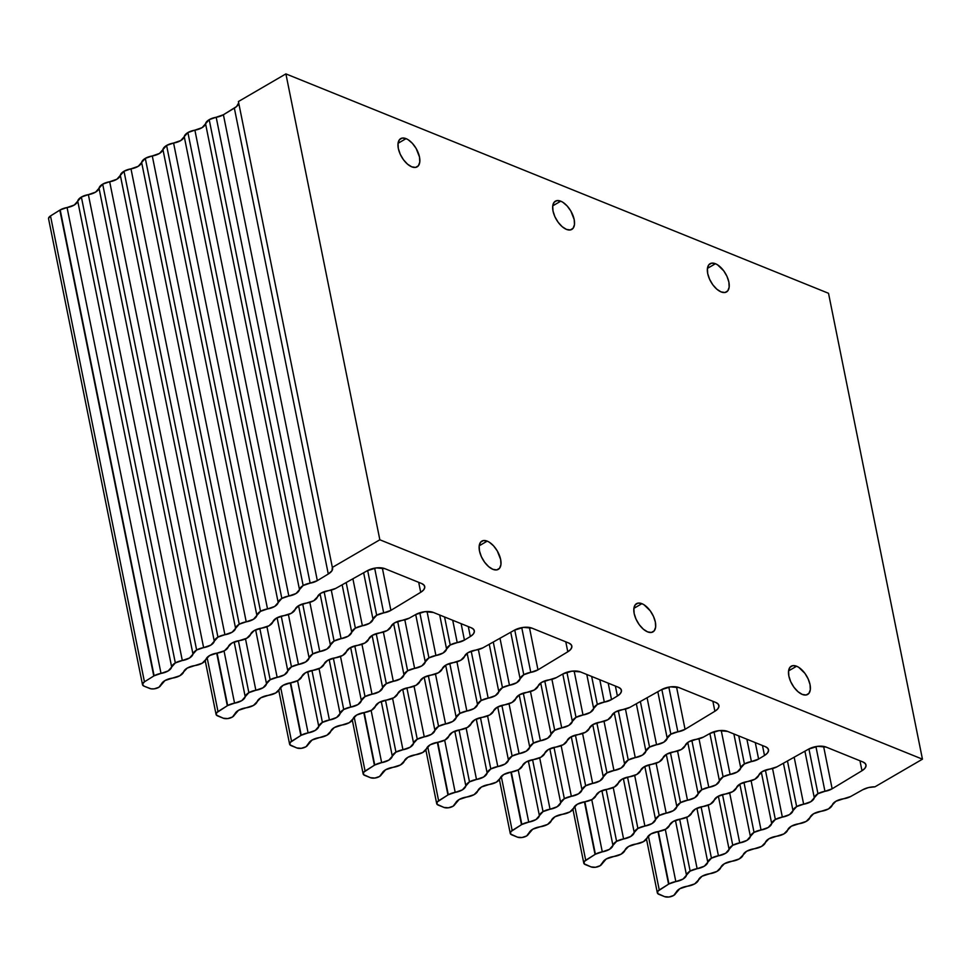<?xml version="1.0" encoding="UTF-8"?>
<svg xmlns="http://www.w3.org/2000/svg" width="971" height="971" viewBox="0 0 971 971"><rect width="100%" height="100%" fill="white"/><g stroke="black" fill="none" stroke-linecap="round" stroke-linejoin="round"><path stroke-width="1.46" d="M796.608 666.227L788.586 670.888L796.608 666.227L798.72 667.332L804.923 673.376L808.139 678.887L810.032 684.604L810.324 689.677L808.94 693.33L806.124 694.993L802.289 694.435A16.337 8.399 -120.2 0 1 790.127 680.295A16.337 8.399 -120.2 0 1 791.219 666.203A16.337 8.399 -120.2 0 1 796.608 666.227A16.337 8.399 -120.2 0 1 808.77 680.355A16.337 8.399 -120.2 0 1 807.666 694.447A16.337 8.399 -120.2 0 1 802.289 694.435L798.016 691.716L793.975 687.274L790.746 681.763L788.853 676.047L788.573 670.973L789.945 667.332L792.761 665.657L796.608 666.227M715.445 263.724L707.422 268.397L715.445 263.724L717.569 264.84L723.771 270.885L726.988 276.395L728.881 282.112L729.16 287.185L727.789 290.839L724.973 292.502L721.137 291.931A16.337 8.399 -120.2 0 1 708.976 277.803A16.337 8.399 -120.2 0 1 710.068 263.711A16.337 8.399 -120.2 0 1 715.445 263.724A16.337 8.399 -120.2 0 1 727.607 277.864A16.337 8.399 -120.2 0 1 726.514 291.955A16.337 8.399 -120.2 0 1 721.137 291.931L716.865 289.224L712.811 284.782L709.595 279.272L707.701 273.555L707.422 268.481L708.794 264.828L711.609 263.165L715.445 263.724M487.224 541.126L479.201 545.799L487.224 541.126L489.348 542.231L493.584 545.884L497.286 550.958L500.66 559.514L500.939 564.588L499.567 568.229L496.739 569.904L492.904 569.334A16.337 8.399 -120.2 0 1 480.742 555.206A16.337 8.399 -120.2 0 1 481.847 541.114A16.337 8.399 -120.2 0 1 487.224 541.126A16.337 8.399 -120.2 0 1 499.385 555.266A16.337 8.399 -120.2 0 1 498.293 569.358A16.337 8.399 -120.2 0 1 492.904 569.334L488.644 566.627L484.59 562.173L481.373 556.674L479.48 550.945L479.189 545.884L480.56 542.231L483.388 540.568L487.224 541.126M641.916 603.671L633.893 608.344L641.916 603.671L644.028 604.787L650.23 610.832L653.447 616.342L655.352 622.059L655.631 627.132L654.26 630.774L651.432 632.449L647.596 631.878A16.337 8.399 -120.2 0 1 635.435 617.75A16.337 8.399 -120.2 0 1 636.539 603.659A16.337 8.399 -120.2 0 1 641.916 603.671A16.337 8.399 -120.2 0 1 654.078 617.811A16.337 8.399 -120.2 0 1 652.973 631.903A16.337 8.399 -120.2 0 1 647.596 631.878L643.336 629.172L639.282 624.729L636.066 619.219L634.16 613.502L633.881 608.429L635.252 604.775L638.081 603.112L641.916 603.671M560.753 201.179L552.742 205.852L560.753 201.179L562.877 202.284L567.113 205.937L570.827 211.01L574.189 219.567L574.468 224.641L573.096 228.282L570.28 229.957L566.445 229.387A16.337 8.399 -120.2 0 1 554.283 215.259A16.337 8.399 -120.2 0 1 555.376 201.167A16.337 8.399 -120.2 0 1 560.753 201.179A16.337 8.399 -120.2 0 1 572.914 215.319A16.337 8.399 -120.2 0 1 571.822 229.411A16.337 8.399 -120.2 0 1 566.445 229.387L562.173 226.68L558.119 222.225L554.902 216.727L553.009 210.998L552.73 205.937L554.101 202.284L556.917 200.621L560.753 201.179M406.06 138.635L398.049 143.307L406.06 138.635L408.184 139.739L412.432 143.392L416.134 148.466L419.496 157.023L419.775 162.096L418.404 165.738L415.588 167.4L411.753 166.842A16.337 8.399 -120.2 0 1 399.591 152.702A16.337 8.399 -120.2 0 1 400.683 138.622A16.337 8.399 -120.2 0 1 406.06 138.635A16.337 8.399 -120.2 0 1 418.222 152.763A16.337 8.399 -120.2 0 1 417.129 166.854A16.337 8.399 -120.2 0 1 411.753 166.842L407.48 164.123L403.426 159.681L400.21 154.183L398.316 148.454L398.037 143.38L399.409 139.739L402.225 138.064L406.06 138.635M142.506 684.652A6.445 3.059 -11.4 0 0 144.048 686.169L151.039 688.827L154.255 688.84L158.916 687.25L161.647 683.657A11.021 5.219 -11.4 0 1 164.961 680.562L160.652 685.575A6.445 3.059 -11.4 0 1 155.955 688.5A6.445 3.059 -11.4 0 1 149.765 688.475L144.048 686.169L142.482 684.227L144.436 681.824L153.77 676.01A10.96 5.195 -11.4 0 1 154.122 675.804L168.214 670.912L175.326 662.926L189.515 658.01L196.628 650.024L210.828 645.12L217.929 637.134L232.13 632.218L239.23 624.232L253.431 619.316L260.531 611.342L274.732 606.426L281.833 598.439L296.034 593.524L303.146 585.537L310.137 583.146L216.193 117.273A11.021 5.219 168.6 0 0 209.202 119.664L303.146 585.537A11.021 5.219 -11.4 0 1 310.137 583.146L216.193 117.273A11.021 5.219 168.6 0 0 223.403 114.748L317.335 580.634A11.021 5.219 -11.4 0 1 310.137 583.146L317.335 580.634L328.283 574.007L234.351 108.121L223.403 114.748L317.335 580.634L328.283 574.007L234.351 108.121A12.854 6.093 168.6 0 0 238.684 102.902L236.56 106.555L223.403 114.748L209.202 119.664A11.021 5.219 168.6 0 0 205.549 123.718L299.481 589.591A11.021 5.219 -11.4 0 1 288.836 596.048L194.892 130.163A11.021 5.219 168.6 0 0 187.901 132.566L281.833 598.439A11.021 5.219 -11.4 0 1 288.836 596.048L194.892 130.163A11.021 5.219 168.6 0 0 205.549 123.718L299.481 589.591A11.021 5.219 -11.4 0 1 303.146 585.537L209.202 119.664L202.102 127.65L187.901 132.566A11.021 5.219 168.6 0 0 184.247 136.62L278.179 602.493A11.021 5.219 -11.4 0 1 267.523 608.938L173.591 143.065A11.021 5.219 168.6 0 0 166.599 145.456L260.531 611.342A11.021 5.219 -11.4 0 1 267.523 608.938L173.591 143.065A11.021 5.219 168.6 0 0 184.247 136.62L278.179 602.493A11.021 5.219 -11.4 0 1 281.833 598.439L187.901 132.566L180.788 140.54L166.599 145.456A11.021 5.219 168.6 0 0 162.934 149.51L256.878 615.396A11.021 5.219 -11.4 0 1 246.221 621.841L152.289 155.967A11.021 5.219 168.6 0 0 145.298 158.358L239.23 624.232A11.021 5.219 -11.4 0 1 246.221 621.841L152.289 155.967A11.021 5.219 168.6 0 0 162.934 149.51L256.878 615.396A11.021 5.219 -11.4 0 1 260.531 611.342L166.599 145.456L159.487 153.442L145.298 158.358A11.021 5.219 168.6 0 0 141.632 162.412L235.577 628.286A11.021 5.219 -11.4 0 1 224.92 634.743L130.988 168.857A11.021 5.219 168.6 0 0 123.997 171.248L217.929 637.134A11.021 5.219 -11.4 0 1 224.92 634.743L130.988 168.857A11.021 5.219 168.6 0 0 141.632 162.412L235.577 628.286A11.021 5.219 -11.4 0 1 239.23 624.232L145.298 158.358L138.185 166.344L123.997 171.248A11.021 5.219 168.6 0 0 120.331 175.302L214.275 641.188A11.021 5.219 -11.4 0 1 203.619 647.633L109.687 181.759A11.021 5.219 168.6 0 0 102.683 184.15L196.628 650.024A11.021 5.219 -11.4 0 1 203.619 647.633L109.687 181.759A11.021 5.219 168.6 0 0 120.331 175.302L214.275 641.188A11.021 5.219 -11.4 0 1 217.929 637.134L123.997 171.248L116.884 179.234L102.683 184.15A11.021 5.219 168.6 0 0 99.03 188.204L192.962 654.078A11.021 5.219 -11.4 0 1 182.317 660.535L88.373 194.649A11.021 5.219 168.6 0 0 81.382 197.04L175.326 662.926A11.021 5.219 -11.4 0 1 182.317 660.535L88.373 194.649A11.021 5.219 168.6 0 0 99.03 188.204L192.962 654.078A11.021 5.219 -11.4 0 1 196.628 650.024L102.683 184.15L95.583 192.137L81.382 197.04A11.021 5.219 168.6 0 0 77.729 201.106L171.661 666.98A11.021 5.219 -11.4 0 1 161.016 673.425L67.072 207.551A10.96 5.195 168.6 0 0 60.19 209.918L154.122 675.804A10.96 5.195 -11.4 0 1 161.016 673.425L67.072 207.551A11.021 5.219 168.6 0 0 77.729 201.106L171.661 666.98A11.021 5.219 -11.4 0 1 175.326 662.926L81.382 197.04L74.282 205.027L60.19 209.918A10.96 5.195 168.6 0 0 59.826 210.137L50.504 215.938A6.445 3.059 168.6 0 0 48.574 218.778L142.506 684.652A6.445 3.059 -11.4 0 1 144.436 681.824L50.504 215.938L144.436 681.824L153.77 676.01L59.826 210.137L153.77 676.01A10.96 5.195 -11.4 0 1 154.122 675.804L60.19 209.918A10.96 5.195 -11.4 0 0 59.826 210.137L50.504 215.938L48.55 218.354M183.677 671.835A11.021 5.219 -11.4 0 1 187.269 668.072A11.021 5.219 -11.4 0 1 194.831 665.584L187.269 668.072L183.677 671.835A11.021 5.219 -11.4 0 1 172.522 678.086L164.961 680.562A11.021 5.219 -11.4 0 1 172.522 678.086L179.866 675.731L183.677 671.835M205.973 659.345A11.021 5.219 -11.4 0 1 209.566 655.571A11.021 5.219 -11.4 0 1 217.128 653.095L209.566 655.571L205.973 659.345A11.021 5.219 -11.4 0 1 194.831 665.584L202.174 663.229L205.973 659.345M228.282 646.844A11.021 5.219 -11.4 0 1 231.863 643.081A11.021 5.219 -11.4 0 1 239.424 640.605L231.863 643.081L228.282 646.844A11.021 5.219 -11.4 0 1 217.128 653.095L224.471 650.74L228.282 646.844M250.579 634.354A11.021 5.219 -11.4 0 1 254.171 630.592A11.021 5.219 -11.4 0 1 261.733 628.103L254.171 630.592L250.579 634.354A11.021 5.219 -11.4 0 1 239.424 640.605L246.768 638.25L250.579 634.354M272.875 621.865A11.021 5.219 -11.4 0 1 276.468 618.09A11.021 5.219 -11.4 0 1 284.03 615.614L276.468 618.09L272.875 621.865A11.021 5.219 -11.4 0 1 261.733 628.103L269.076 625.749L272.875 621.865M295.184 609.363A11.021 5.219 -11.4 0 1 298.765 605.601A11.021 5.219 -11.4 0 1 306.326 603.125L298.765 605.601L295.184 609.363A11.021 5.219 -11.4 0 1 284.03 615.614L291.373 613.259L295.184 609.363M317.481 596.874A11.021 5.219 -11.4 0 1 321.073 593.111A11.021 5.219 -11.4 0 1 328.635 590.623L321.073 593.111L317.481 596.874A11.021 5.219 -11.4 0 1 306.326 603.125L313.669 600.77L317.481 596.874M383.679 612.883L374.66 568.169L383.679 612.883L390.888 610.371A11.021 5.219 -11.4 0 1 383.679 612.883A11.021 5.219 -11.4 0 0 376.687 615.274L367.657 570.523L376.687 615.274L383.679 612.883M362.377 625.785L352.898 578.789L362.377 625.785L369.575 623.261L373.022 619.34A11.021 5.219 -11.4 0 1 362.377 625.785A11.021 5.219 -11.4 0 0 355.386 628.176L346.186 582.551L355.386 628.176L362.377 625.785M341.076 638.675L331.281 590.113L341.076 638.675L348.273 636.163L351.72 632.23A11.021 5.219 -11.4 0 1 341.076 638.675A11.021 5.219 -11.4 0 0 334.085 641.078L324.132 591.715L334.085 641.078L341.076 638.675M319.775 651.577L309.846 602.36L319.775 651.577L326.972 649.053L330.419 645.132A11.021 5.219 -11.4 0 1 319.775 651.577A11.021 5.219 -11.4 0 0 312.771 653.968L302.685 603.926L312.771 653.968L319.775 651.577M298.461 664.48L288.411 614.582L298.461 664.48L305.671 661.955L309.118 658.022A11.021 5.219 -11.4 0 1 298.461 664.48A11.021 5.219 -11.4 0 0 291.47 666.871L281.25 616.172L291.47 666.871L298.461 664.48M277.16 677.37L266.952 626.756L277.16 677.37L284.369 674.857L287.817 670.925A11.021 5.219 -11.4 0 1 277.16 677.37A11.021 5.219 -11.4 0 0 270.169 679.761L259.827 628.455L270.169 679.761L277.16 677.37M255.859 690.272L245.505 638.894L255.859 690.272L263.068 687.747L266.515 683.815A11.021 5.219 -11.4 0 1 255.859 690.272A11.021 5.219 -11.4 0 0 248.867 692.663L238.405 640.763L248.867 692.663L255.859 690.272M234.557 703.162L224.034 650.983L234.557 703.162L241.767 700.649L245.214 696.717A11.021 5.219 -11.4 0 1 234.557 703.162A10.96 5.195 -11.4 0 0 227.675 705.541L217.091 653.095L227.675 705.541L234.557 703.162M235.188 713.394A11.021 5.219 -11.4 0 1 238.514 710.299A11.021 5.219 -11.4 0 1 246.064 707.823L238.514 710.299L234.193 715.311A6.445 3.059 -11.4 0 1 229.496 718.237A6.445 3.059 -11.4 0 1 223.306 718.212L217.589 715.906A6.445 3.059 -11.4 0 1 216.06 714.389A6.445 3.059 -11.4 0 1 217.99 711.561L207.09 657.501L217.99 711.561L227.311 705.747L216.703 653.155L227.311 705.747A10.96 5.195 -11.4 0 1 227.675 705.541A10.96 5.195 -11.4 0 0 227.311 705.747L216.594 712.738L216.387 715.069L223.306 718.212L227.797 718.576L232.47 716.999L235.188 713.394M257.218 701.572A11.021 5.219 -11.4 0 1 260.811 697.809A11.021 5.219 -11.4 0 1 268.372 695.321L260.811 697.809L257.218 701.572A11.021 5.219 -11.4 0 1 246.064 707.823L253.419 705.468L257.218 701.572M279.527 689.082A11.021 5.219 -11.4 0 1 283.107 685.308A11.021 5.219 -11.4 0 1 290.669 682.831L283.107 685.308L279.527 689.082A11.021 5.219 -11.4 0 1 268.372 695.321L275.715 692.966L279.527 689.082M301.823 676.581A11.021 5.219 -11.4 0 1 305.416 672.818A11.021 5.219 -11.4 0 1 312.978 670.342L305.416 672.818L301.823 676.581A11.021 5.219 -11.4 0 1 290.669 682.831L298.012 680.477L301.823 676.581M324.12 664.091A11.021 5.219 -11.4 0 1 327.713 660.329A11.021 5.219 -11.4 0 1 335.274 657.84L327.713 660.329L324.12 664.091A11.021 5.219 -11.4 0 1 312.978 670.342L320.321 667.987L324.12 664.091M346.429 651.602A11.021 5.219 -11.4 0 1 350.009 647.827A11.021 5.219 -11.4 0 1 357.571 645.351L350.009 647.827L346.429 651.602A11.021 5.219 -11.4 0 1 335.274 657.84L342.617 655.486L346.429 651.602M368.725 639.1A11.021 5.219 -11.4 0 1 372.318 635.337A11.021 5.219 -11.4 0 1 379.879 632.861L372.318 635.337L368.725 639.1A11.021 5.219 -11.4 0 1 357.571 645.351L364.914 642.996L368.725 639.1M391.022 626.611A11.021 5.219 -11.4 0 1 394.614 622.848A11.021 5.219 -11.4 0 1 402.176 620.36L394.614 622.848L391.022 626.611A11.021 5.219 -11.4 0 1 379.879 632.861L387.223 630.507L391.022 626.611M457.22 642.62L452.717 620.275L457.22 642.62L464.429 640.107A11.021 5.219 -11.4 0 1 457.22 642.62A11.021 5.219 -11.4 0 0 450.228 645.011L444.572 616.986L450.228 645.011L457.22 642.62M435.918 655.522L427.046 611.524L435.918 655.522L443.128 652.998L446.575 649.077A11.021 5.219 -11.4 0 1 435.918 655.522A11.021 5.219 -11.4 0 0 428.927 657.913L419.824 612.774L428.927 657.913L435.918 655.522M414.617 668.412L404.822 619.85L414.617 668.412L421.827 665.9L425.274 661.967A11.021 5.219 -11.4 0 1 414.617 668.412A11.021 5.219 -11.4 0 0 407.626 670.815L397.673 621.452L407.626 670.815L414.617 668.412M393.316 681.314L383.387 632.097L393.316 681.314L400.513 678.79L403.972 674.869A11.021 5.219 -11.4 0 1 393.316 681.314A11.021 5.219 -11.4 0 0 386.324 683.705L376.226 633.662L386.324 683.705L393.316 681.314M372.014 694.216L361.952 644.319L372.014 694.216L379.212 691.692L382.659 687.759A11.021 5.219 -11.4 0 1 372.014 694.216A11.021 5.219 -11.4 0 0 365.023 696.608L354.791 645.909L365.023 696.608L372.014 694.216M350.713 707.106L340.505 656.493L350.713 707.106L357.911 704.594L361.358 700.661A11.021 5.219 -11.4 0 1 350.713 707.106A11.021 5.219 -11.4 0 0 343.722 709.498L333.369 658.192L343.722 709.498L350.713 707.106M329.412 720.009L319.046 668.631L329.412 720.009L336.609 717.484L340.056 713.551A11.021 5.219 -11.4 0 1 329.412 720.009A11.021 5.219 -11.4 0 0 322.408 722.4L311.946 670.5L322.408 722.4L329.412 720.009M308.098 732.899L297.575 680.72L308.098 732.899L315.308 730.386L318.755 726.454A11.021 5.219 -11.4 0 1 308.098 732.899A10.96 5.195 -11.4 0 0 301.216 735.278L290.645 682.831L301.216 735.278L308.098 732.899M308.742 743.131A11.021 5.219 -11.4 0 1 312.055 740.036A11.021 5.219 -11.4 0 1 319.617 737.559L312.055 740.036L307.746 745.048A6.445 3.059 -11.4 0 1 303.037 747.973A6.445 3.059 -11.4 0 1 296.847 747.949L291.142 745.643A6.445 3.059 -11.4 0 1 289.601 744.126A6.445 3.059 -11.4 0 1 291.531 741.298L280.631 687.237L291.531 741.298L300.852 735.484L290.256 682.892L300.852 735.484A10.96 5.195 -11.4 0 1 301.216 735.278A10.96 5.195 -11.4 0 0 300.852 735.484L290.135 742.475L289.928 744.806L296.847 747.949L301.338 748.313L306.011 746.735L308.742 743.131M330.759 731.309A11.021 5.219 -11.4 0 1 334.352 727.546A11.021 5.219 -11.4 0 1 341.913 725.058L334.352 727.546L330.759 731.309A11.021 5.219 -11.4 0 1 319.617 737.559L326.96 735.205L330.759 731.309M353.068 718.819A11.021 5.219 -11.4 0 1 356.66 715.044A11.021 5.219 -11.4 0 1 364.222 712.568L356.66 715.044L353.068 718.819A11.021 5.219 -11.4 0 1 341.913 725.058L349.257 722.703L353.068 718.819M375.364 706.318A11.021 5.219 -11.4 0 1 378.957 702.555A11.021 5.219 -11.4 0 1 386.519 700.079L378.957 702.555L375.364 706.318A11.021 5.219 -11.4 0 1 364.222 712.568L371.565 710.214L375.364 706.318M397.673 693.828A11.021 5.219 -11.4 0 1 401.254 690.065A11.021 5.219 -11.4 0 1 408.815 687.577L401.254 690.065L397.673 693.828A11.021 5.219 -11.4 0 1 386.519 700.079L393.862 697.724L397.673 693.828M419.97 681.339A11.021 5.219 -11.4 0 1 423.562 677.564A11.021 5.219 -11.4 0 1 431.124 675.088L423.562 677.564L419.97 681.339A11.021 5.219 -11.4 0 1 408.815 687.577L416.158 685.235L419.97 681.339M442.266 668.837A11.021 5.219 -11.4 0 1 445.859 665.074A11.021 5.219 -11.4 0 1 453.421 662.598L445.859 665.074L442.266 668.837A11.021 5.219 -11.4 0 1 431.124 675.088L438.467 672.733L442.266 668.837M464.575 656.347A11.021 5.219 -11.4 0 1 468.156 652.585A11.021 5.219 -11.4 0 1 475.717 650.097L468.156 652.585L464.575 656.347A11.021 5.219 -11.4 0 1 453.421 662.598L460.764 660.244L464.575 656.347M530.773 672.357L521.755 627.642L530.773 672.357L537.97 669.844A11.021 5.219 -11.4 0 1 530.773 672.357A11.021 5.219 -11.4 0 0 523.782 674.748L514.751 629.997L523.782 674.748L530.773 672.357M509.472 685.259L499.992 638.263L509.472 685.259L516.669 682.734L520.116 678.814A11.021 5.219 -11.4 0 1 509.472 685.259A11.021 5.219 -11.4 0 0 502.468 687.65L493.268 642.025L502.468 687.65L509.472 685.259M488.158 698.149L478.375 649.587L488.158 698.149L495.368 695.637L498.815 691.704A11.021 5.219 -11.4 0 1 488.158 698.149A11.021 5.219 -11.4 0 0 481.167 700.552L471.214 651.189L481.167 700.552L488.158 698.149M466.857 711.051L456.94 661.834L466.857 711.051L474.066 708.527L477.514 704.606A11.021 5.219 -11.4 0 1 466.857 711.051A11.021 5.219 -11.4 0 0 459.866 713.442L449.779 663.399L459.866 713.442L466.857 711.051M445.555 723.953L435.494 674.056L445.555 723.953L452.765 721.429L456.212 717.496A11.021 5.219 -11.4 0 1 445.555 723.953A11.021 5.219 -11.4 0 0 438.564 726.344L428.345 675.646L438.564 726.344L445.555 723.953M424.254 736.843L414.047 686.23L424.254 736.843L431.464 734.331L434.911 730.398A11.021 5.219 -11.4 0 1 424.254 736.843A11.021 5.219 -11.4 0 0 417.263 739.234L406.91 687.929L417.263 739.234L424.254 736.843M402.953 749.746L392.587 698.367L402.953 749.746L410.15 747.221L413.597 743.288A11.021 5.219 -11.4 0 1 402.953 749.746A11.021 5.219 -11.4 0 0 395.962 752.137L385.499 700.237L395.962 752.137L402.953 749.746M381.652 762.636L371.128 710.456L381.652 762.636L388.849 760.123L392.296 756.191A11.021 5.219 -11.4 0 1 381.652 762.636A10.96 5.195 -11.4 0 0 374.757 765.014L364.186 712.568L374.757 765.014L381.652 762.636M382.283 772.867A11.021 5.219 -11.4 0 1 385.596 769.772A11.021 5.219 -11.4 0 1 393.158 767.296L385.596 769.772L381.287 774.785A6.445 3.059 -11.4 0 1 376.59 777.71A6.445 3.059 -11.4 0 1 370.4 777.686L364.683 775.38A6.445 3.059 -11.4 0 1 363.142 773.863A6.445 3.059 -11.4 0 1 365.072 771.035L354.172 716.974L365.072 771.035L374.405 765.221L363.797 712.629L374.405 765.221A10.96 5.195 -11.4 0 1 374.757 765.014A10.96 5.195 -11.4 0 0 374.405 765.221L363.688 772.212L363.47 774.542L370.4 777.686L374.891 778.05L379.552 776.472L382.283 772.867M404.312 761.046A11.021 5.219 -11.4 0 1 407.905 757.283A11.021 5.219 -11.4 0 1 415.467 754.795L407.905 757.283L404.312 761.046A11.021 5.219 -11.4 0 1 393.158 767.296L400.501 764.942L404.312 761.046M426.609 748.556A11.021 5.219 -11.4 0 1 430.202 744.781A11.021 5.219 -11.4 0 1 437.763 742.305L448.299 794.751A10.96 5.195 -11.4 0 1 455.193 792.372L444.669 740.193L455.193 792.372L462.402 789.86L465.849 785.927A11.021 5.219 -11.4 0 1 455.193 792.372L448.299 794.751L437.727 742.305L430.202 744.781L426.609 748.556A11.021 5.219 -11.4 0 1 415.467 754.795L422.81 752.452L426.609 748.556M448.918 736.054A11.021 5.219 -11.4 0 1 452.498 732.292A11.021 5.219 -11.4 0 1 460.06 729.816L452.498 732.292L448.918 736.054A11.021 5.219 -11.4 0 1 437.763 742.305L445.106 739.951L448.918 736.054M471.214 723.565A11.021 5.219 -11.4 0 1 474.807 719.802A11.021 5.219 -11.4 0 1 482.369 717.314L474.807 719.802L471.214 723.565A11.021 5.219 -11.4 0 1 460.06 729.816L467.403 727.461L471.214 723.565M493.511 711.075A11.021 5.219 -11.4 0 1 497.103 707.301A11.021 5.219 -11.4 0 1 504.665 704.825L497.103 707.301L493.511 711.075A11.021 5.219 -11.4 0 1 482.369 717.314L489.712 714.972L493.511 711.075M515.819 698.574A11.021 5.219 -11.4 0 1 519.4 694.811A11.021 5.219 -11.4 0 1 526.962 692.335L519.4 694.811L515.819 698.574A11.021 5.219 -11.4 0 1 504.665 704.825L512.008 702.47L515.819 698.574M538.116 686.084A11.021 5.219 -11.4 0 1 541.709 682.322A11.021 5.219 -11.4 0 1 549.27 679.834L541.709 682.322L538.116 686.084A11.021 5.219 -11.4 0 1 526.962 692.335L534.305 689.98L538.116 686.084M604.314 702.094L599.811 679.749L604.314 702.094L611.512 699.581A11.021 5.219 -11.4 0 1 604.314 702.094A11.021 5.219 -11.4 0 0 597.323 704.485L591.667 676.459L597.323 704.485L604.314 702.094M583.013 714.996L574.14 670.997L583.013 714.996L590.21 712.471L593.657 708.551A11.021 5.219 -11.4 0 1 583.013 714.996A11.021 5.219 -11.4 0 0 576.021 717.387L566.918 672.248L576.021 717.387L583.013 714.996M561.711 727.886L551.916 679.324L561.711 727.886L568.909 725.373L572.356 721.441A11.021 5.219 -11.4 0 1 561.711 727.886A11.021 5.219 -11.4 0 0 554.72 730.289L544.767 680.926L554.72 730.289L561.711 727.886M540.41 740.788L530.482 691.57L540.41 740.788L547.608 738.276L551.055 734.343A11.021 5.219 -11.4 0 1 540.41 740.788A11.021 5.219 -11.4 0 0 533.407 743.179L523.32 693.136L533.407 743.179L540.41 740.788M519.097 753.69L509.047 703.793L519.097 753.69L526.306 751.166L529.753 747.233A11.021 5.219 -11.4 0 1 519.097 753.69A11.021 5.219 -11.4 0 0 512.105 756.081L501.886 705.383L512.105 756.081L519.097 753.69M497.795 766.58L487.588 715.967L497.795 766.58L505.005 764.068L508.452 760.135A11.021 5.219 -11.4 0 1 497.795 766.58A11.021 5.219 -11.4 0 0 490.804 768.971L480.463 717.666L490.804 768.971L497.795 766.58M476.494 779.482L466.141 728.104L476.494 779.482L483.704 776.958L487.151 773.025A11.021 5.219 -11.4 0 1 476.494 779.482A11.021 5.219 -11.4 0 0 469.503 781.873L459.04 729.974L469.503 781.873L476.494 779.482M455.824 802.604A11.021 5.219 -11.4 0 1 459.149 799.509A11.021 5.219 -11.4 0 1 466.699 797.033L459.149 799.509L454.829 804.522A6.445 3.059 -11.4 0 1 450.131 807.447A6.445 3.059 -11.4 0 1 443.941 807.423L438.224 805.117A6.445 3.059 -11.4 0 1 436.695 803.6A6.445 3.059 -11.4 0 1 438.625 800.772L427.726 746.711L438.625 800.772L447.947 794.958L437.338 742.366L447.947 794.958A10.96 5.195 -11.4 0 1 448.299 794.751A10.96 5.195 -11.4 0 0 447.947 794.958L437.229 801.949L437.023 804.279L443.941 807.423L448.432 807.787L453.105 806.209L455.824 802.604M477.853 790.782A11.021 5.219 -11.4 0 1 481.446 787.02A11.021 5.219 -11.4 0 1 489.008 784.532L481.446 787.02L477.853 790.782A11.021 5.219 -11.4 0 1 466.699 797.033L474.054 794.679L477.853 790.782M500.162 778.293A11.021 5.219 -11.4 0 1 503.743 774.518A11.021 5.219 -11.4 0 1 511.304 772.042L521.852 824.488A10.96 5.195 -11.4 0 1 528.734 822.109L518.211 769.93L528.734 822.109L535.943 819.597L539.39 815.664A11.021 5.219 -11.4 0 1 528.734 822.109L521.852 824.488L511.28 772.054L503.743 774.518L500.162 778.293A11.021 5.219 -11.4 0 1 489.008 784.532L496.351 782.189L500.162 778.293M522.459 765.803A11.021 5.219 -11.4 0 1 526.051 762.029A11.021 5.219 -11.4 0 1 533.613 759.553L526.051 762.029L522.459 765.803A11.021 5.219 -11.4 0 1 511.304 772.042L518.648 769.687L522.459 765.803M544.755 753.302A11.021 5.219 -11.4 0 1 548.348 749.539A11.021 5.219 -11.4 0 1 555.91 747.063L548.348 749.539L544.755 753.302A11.021 5.219 -11.4 0 1 533.613 759.553L540.956 757.198L544.755 753.302M567.064 740.812A11.021 5.219 -11.4 0 1 570.645 737.038A11.021 5.219 -11.4 0 1 578.206 734.562L570.645 737.038L567.064 740.812A11.021 5.219 -11.4 0 1 555.91 747.063L563.253 744.708L567.064 740.812M589.361 728.323A11.021 5.219 -11.4 0 1 592.953 724.548A11.021 5.219 -11.4 0 1 600.515 722.072L592.953 724.548L589.361 728.323A11.021 5.219 -11.4 0 1 578.206 734.562L585.549 732.207L589.361 728.323M611.657 715.821A11.021 5.219 -11.4 0 1 615.25 712.059A11.021 5.219 -11.4 0 1 622.812 709.583L615.25 712.059L611.657 715.821A11.021 5.219 -11.4 0 1 600.515 722.072L607.858 719.717L611.657 715.821M677.855 731.831L668.837 687.116L677.855 731.831L685.065 729.318A11.021 5.219 -11.4 0 1 677.855 731.831A11.021 5.219 -11.4 0 0 670.864 734.222L661.846 689.471L670.864 734.222L677.855 731.831M656.554 744.733L647.087 697.736L656.554 744.733L663.763 742.208L667.211 738.288A11.021 5.219 -11.4 0 1 656.554 744.733A11.021 5.219 -11.4 0 0 649.563 747.124L640.362 701.499L649.563 747.124L656.554 744.733M635.252 757.623L625.458 709.061L635.252 757.623L642.462 755.11L645.909 751.178A11.021 5.219 -11.4 0 1 635.252 757.623A11.021 5.219 -11.4 0 0 628.261 760.026L618.309 710.663L628.261 760.026L635.252 757.623M613.951 770.525L604.023 721.307L613.951 770.525L621.149 768.012L624.596 764.08A11.021 5.219 -11.4 0 1 613.951 770.525A11.021 5.219 -11.4 0 0 606.96 772.916L596.862 722.873L606.96 772.916L613.951 770.525M592.65 783.427L582.588 733.53L592.65 783.427L599.847 780.902L603.294 776.97A11.021 5.219 -11.4 0 1 592.65 783.427A11.021 5.219 -11.4 0 0 585.659 785.818L575.427 735.12L585.659 785.818L592.65 783.427M571.349 796.317L561.141 745.704L571.349 796.317L578.546 793.805L581.993 789.872A11.021 5.219 -11.4 0 1 571.349 796.317A11.021 5.219 -11.4 0 0 564.357 798.708L554.004 747.403L564.357 798.708L571.349 796.317M550.047 809.219L539.682 757.841L550.047 809.219L557.245 806.695L560.692 802.774A11.021 5.219 -11.4 0 1 550.047 809.219A11.021 5.219 -11.4 0 0 543.044 811.61L532.581 759.71L543.044 811.61L550.047 809.219M529.377 832.341A11.021 5.219 -11.4 0 1 532.691 829.246A11.021 5.219 -11.4 0 1 540.252 826.77L532.691 829.246L528.382 834.259A6.445 3.059 -11.4 0 1 523.672 837.184A6.445 3.059 -11.4 0 1 517.482 837.16L511.778 834.854A6.445 3.059 -11.4 0 1 510.236 833.336A6.445 3.059 -11.4 0 1 512.166 830.508L501.267 776.448L512.166 830.508L521.488 824.695L510.892 772.103L521.488 824.695A10.96 5.195 -11.4 0 1 521.852 824.488A10.96 5.195 -11.4 0 0 521.488 824.695L510.77 831.686L510.564 834.016L517.482 837.16L521.973 837.524L526.646 835.946L529.377 832.341M551.394 820.519A11.021 5.219 -11.4 0 1 554.987 816.757A11.021 5.219 -11.4 0 1 562.549 814.281L554.987 816.757L551.394 820.519A11.021 5.219 -11.4 0 1 540.252 826.77L547.595 824.415L551.394 820.519M573.703 808.03A11.021 5.219 -11.4 0 1 577.296 804.255A11.021 5.219 -11.4 0 1 584.858 801.779L595.393 854.225A10.96 5.195 -11.4 0 1 602.287 851.846L591.764 799.667L602.287 851.846L609.485 849.334L612.932 845.401A11.021 5.219 -11.4 0 1 602.287 851.846L595.393 854.225L584.821 801.791L577.296 804.255L573.703 808.03A11.021 5.219 -11.4 0 1 562.549 814.281L569.892 811.926L573.703 808.03M596 795.54A11.021 5.219 -11.4 0 1 599.593 791.766A11.021 5.219 -11.4 0 1 607.154 789.289L599.593 791.766L596 795.54A11.021 5.219 -11.4 0 1 584.858 801.779L592.201 799.424L596 795.54M618.309 783.039A11.021 5.219 -11.4 0 1 621.889 779.276A11.021 5.219 -11.4 0 1 629.451 776.8L621.889 779.276L618.309 783.039A11.021 5.219 -11.4 0 1 607.154 789.289L614.497 786.935L618.309 783.039M640.605 770.549A11.021 5.219 -11.4 0 1 644.198 766.774A11.021 5.219 -11.4 0 1 651.759 764.298L644.198 766.774L640.605 770.549A11.021 5.219 -11.4 0 1 629.451 776.8L636.794 774.445L640.605 770.549M662.902 758.06A11.021 5.219 -11.4 0 1 666.494 754.285A11.021 5.219 -11.4 0 1 674.056 751.809L666.494 754.285L662.902 758.06A11.021 5.219 -11.4 0 1 651.759 764.298L659.103 761.944L662.902 758.06M685.21 745.558A11.021 5.219 -11.4 0 1 688.791 741.795A11.021 5.219 -11.4 0 1 696.353 739.319L688.791 741.795L685.21 745.558A11.021 5.219 -11.4 0 1 674.056 751.809L681.399 749.454L685.21 745.558M751.408 761.567L746.893 739.222L751.408 761.567L758.606 759.055A11.021 5.219 -11.4 0 1 751.408 761.567A11.021 5.219 -11.4 0 0 744.417 763.959L738.761 735.933L744.417 763.959L751.408 761.567M730.107 774.47L721.235 730.471L730.107 774.47L737.305 771.945L740.752 768.025A11.021 5.219 -11.4 0 1 730.107 774.47A11.021 5.219 -11.4 0 0 723.104 776.861L714.001 731.721L723.104 776.861L730.107 774.47M708.794 787.36L698.999 738.797L708.794 787.36L716.003 784.847L719.45 780.915A11.021 5.219 -11.4 0 1 708.794 787.36A11.021 5.219 -11.4 0 0 701.802 789.763L691.85 740.4L701.802 789.763L708.794 787.36M687.492 800.262L677.576 751.044L687.492 800.262L694.702 797.749L698.149 793.817A11.021 5.219 -11.4 0 1 687.492 800.262A11.021 5.219 -11.4 0 0 680.501 802.653L670.415 752.61L680.501 802.653L687.492 800.262M666.191 813.164L656.129 763.267L666.191 813.164L673.401 810.639L676.848 806.707A11.021 5.219 -11.4 0 1 666.191 813.164A11.021 5.219 -11.4 0 0 659.2 815.555L648.98 764.857L659.2 815.555L666.191 813.164M644.89 826.054L634.682 775.441L644.89 826.054L652.099 823.542L655.546 819.609A11.021 5.219 -11.4 0 1 644.89 826.054A11.021 5.219 -11.4 0 0 637.898 828.445L627.545 777.14L637.898 828.445L644.89 826.054M623.588 838.956L613.223 787.578L623.588 838.956L630.786 836.432L634.233 832.511A11.021 5.219 -11.4 0 1 623.588 838.956A11.021 5.219 -11.4 0 0 616.597 841.347L606.135 789.447L616.597 841.347L623.588 838.956M602.918 862.078A11.021 5.219 -11.4 0 1 606.232 858.983A11.021 5.219 -11.4 0 1 613.793 856.507L606.232 858.983L601.923 863.996A6.445 3.059 -11.4 0 1 597.226 866.921A6.445 3.059 -11.4 0 1 591.036 866.897L585.319 864.591A6.445 3.059 -11.4 0 1 583.777 863.073A6.445 3.059 -11.4 0 1 585.707 860.245L574.808 806.185L585.707 860.245L595.041 854.431L584.433 801.84L595.041 854.431A10.96 5.195 -11.4 0 1 595.393 854.225A10.96 5.195 -11.4 0 0 595.041 854.431L584.324 861.423L584.105 863.753L591.036 866.897L595.526 867.261L600.187 865.683L602.918 862.078M624.948 850.256A11.021 5.219 -11.4 0 1 628.54 846.494A11.021 5.219 -11.4 0 1 636.09 844.017L628.54 846.494L624.948 850.256A11.021 5.219 -11.4 0 1 613.793 856.507L621.137 854.152L624.948 850.256M647.244 837.767A11.021 5.219 -11.4 0 1 650.837 833.992A11.021 5.219 -11.4 0 1 658.399 831.516L650.837 833.992L647.244 837.767A11.021 5.219 -11.4 0 1 636.09 844.017L643.445 841.663L647.244 837.767M669.553 825.277A11.021 5.219 -11.4 0 1 673.134 821.502A11.021 5.219 -11.4 0 1 680.695 819.026L673.134 821.502L669.553 825.277A11.021 5.219 -11.4 0 1 658.399 831.516L665.742 829.161L669.553 825.277M691.85 812.776A11.021 5.219 -11.4 0 1 695.442 809.013A11.021 5.219 -11.4 0 1 703.004 806.537L695.442 809.013L691.85 812.776A11.021 5.219 -11.4 0 1 680.695 819.026L688.038 816.672L691.85 812.776M714.146 800.286A11.021 5.219 -11.4 0 1 717.739 796.511A11.021 5.219 -11.4 0 1 725.301 794.035L717.739 796.511L714.146 800.286A11.021 5.219 -11.4 0 1 703.004 806.537L710.347 804.182L714.146 800.286M736.455 787.797A11.021 5.219 -11.4 0 1 740.036 784.022A11.021 5.219 -11.4 0 1 747.597 781.546L740.036 784.022L736.455 787.797A11.021 5.219 -11.4 0 1 725.301 794.035L732.644 791.681L736.455 787.797M758.752 775.295A11.021 5.219 -11.4 0 1 762.344 771.532A11.021 5.219 -11.4 0 1 769.906 769.056L762.344 771.532L758.752 775.295A11.021 5.219 -11.4 0 1 747.597 781.546L754.94 779.191L758.752 775.295M824.949 791.304L815.931 746.59L824.949 791.304L832.147 788.792A11.021 5.219 -11.4 0 1 824.949 791.304A11.021 5.219 -11.4 0 0 817.958 793.708L808.928 748.944L817.958 793.708L824.949 791.304M803.648 804.206L794.169 757.21L803.648 804.206L810.846 801.682L814.293 797.761A11.021 5.219 -11.4 0 1 803.648 804.206A11.021 5.219 -11.4 0 0 796.657 806.598L787.457 760.973L796.657 806.598L803.648 804.206M782.347 817.097L772.552 768.534L782.347 817.097L789.544 814.584L792.991 810.651A11.021 5.219 -11.4 0 1 782.347 817.097A11.021 5.219 -11.4 0 0 775.356 819.5L765.403 770.137L775.356 819.5L782.347 817.097M761.046 829.999L751.117 780.781L761.046 829.999L768.243 827.486L771.69 823.554A11.021 5.219 -11.4 0 1 761.046 829.999A11.021 5.219 -11.4 0 0 754.042 832.39L743.956 782.347L754.042 832.39L761.046 829.999M739.732 842.901L729.682 793.004L739.732 842.901L746.942 840.376L750.389 836.444A11.021 5.219 -11.4 0 1 739.732 842.901A11.021 5.219 -11.4 0 0 732.741 845.292L722.521 794.594L732.741 845.292L739.732 842.901M718.431 855.791L708.223 805.177L718.431 855.791L725.64 853.278L729.087 849.346A11.021 5.219 -11.4 0 1 718.431 855.791A11.021 5.219 -11.4 0 0 711.44 858.182L701.098 806.877L711.44 858.182L718.431 855.791M697.129 868.693L686.776 817.315L697.129 868.693L704.339 866.168L707.786 862.248A11.021 5.219 -11.4 0 1 697.129 868.693A11.021 5.219 -11.4 0 0 690.138 871.084L679.676 819.184L690.138 871.084L697.129 868.693M675.828 881.583L665.305 829.404L675.828 881.583L683.038 879.071L686.485 875.138A11.021 5.219 -11.4 0 1 675.828 881.583A10.96 5.195 -11.4 0 0 668.934 883.962L658.362 831.528L668.934 883.962L675.828 881.583M676.459 891.815A11.021 5.219 -11.4 0 1 679.785 888.72A11.021 5.219 -11.4 0 1 687.334 886.244L679.785 888.72L675.464 893.733A6.445 3.059 -11.4 0 1 670.767 896.658A6.445 3.059 -11.4 0 1 664.577 896.634L658.86 894.327A6.445 3.059 -11.4 0 1 657.331 892.822A6.445 3.059 -11.4 0 1 659.26 889.982L648.361 835.922L659.26 889.982L668.582 884.168L657.974 831.577L668.582 884.168A10.96 5.195 -11.4 0 1 668.934 883.962A10.96 5.195 -11.4 0 0 668.582 884.168L657.865 891.16L657.658 893.49L664.577 896.634L669.068 896.998L673.74 895.42L676.459 891.815M698.489 879.993A11.021 5.219 -11.4 0 1 702.082 876.23A11.021 5.219 -11.4 0 1 709.643 873.754L702.082 876.23L698.489 879.993A11.021 5.219 -11.4 0 1 687.334 886.244L694.69 883.889L698.489 879.993M720.785 867.504A11.021 5.219 -11.4 0 1 724.378 863.729A11.021 5.219 -11.4 0 1 731.94 861.253L724.378 863.729L720.785 867.504A11.021 5.219 -11.4 0 1 709.643 873.754L716.986 871.4L720.785 867.504M743.094 855.014A11.021 5.219 -11.4 0 1 746.687 851.239A11.021 5.219 -11.4 0 1 754.249 848.763L746.687 851.239L743.094 855.014A11.021 5.219 -11.4 0 1 731.94 861.253L739.283 858.898L743.094 855.014M765.391 842.512A11.021 5.219 -11.4 0 1 768.983 838.75A11.021 5.219 -11.4 0 1 776.545 836.274L768.983 838.75L765.391 842.512A11.021 5.219 -11.4 0 1 754.249 848.763L761.592 846.409L765.391 842.512M787.699 830.023A11.021 5.219 -11.4 0 1 791.28 826.248A11.021 5.219 -11.4 0 1 798.842 823.772L791.28 826.248L787.699 830.023A11.021 5.219 -11.4 0 1 776.545 836.274L783.888 833.919L787.699 830.023M809.996 817.533A11.021 5.219 -11.4 0 1 813.589 813.759A11.021 5.219 -11.4 0 1 821.15 811.283L813.589 813.759L809.996 817.533A11.021 5.219 -11.4 0 1 798.842 823.772L806.185 821.417L809.996 817.533M832.293 805.032A11.021 5.219 -11.4 0 1 835.885 801.269A11.021 5.219 -11.4 0 1 843.447 798.793L835.885 801.269L832.293 805.032A11.021 5.219 -11.4 0 1 821.15 811.283L828.494 808.928L832.293 805.032M332.349 567.428A12.854 6.093 -11.4 0 1 332.568 568.084A12.854 6.093 -11.4 0 1 328.283 574.007L331.973 570.73L332.349 567.428L379.843 539.779L285.899 73.893L238.417 101.542L332.349 567.428L379.843 539.779L922.45 759.176L828.518 293.291L285.899 73.893L379.843 539.779L922.45 759.176L874.956 786.826L868.511 787.554L862.636 789.799A12.854 6.093 -11.4 0 1 874.956 786.826L922.45 759.176L828.518 293.291L285.899 73.893L238.417 101.542L332.349 567.428M862.636 789.799L850.584 796.548A11.021 5.219 -11.4 0 1 843.447 798.793L850.584 796.548L862.636 789.799M675.44 820.386L686.485 875.138A11.021 5.219 -11.4 0 1 690.138 871.084L686.485 875.138L675.44 820.386M696.899 808.26L707.786 862.248A11.021 5.219 -11.4 0 1 711.44 858.182L707.786 862.248L696.899 808.26M718.37 796.171L729.087 849.346A11.021 5.219 -11.4 0 1 732.741 845.292L729.087 849.346L718.37 796.171M739.841 784.143L750.389 836.444A11.021 5.219 -11.4 0 1 754.042 832.39L750.389 836.444L739.841 784.143M761.337 772.176L771.69 823.554A11.021 5.219 -11.4 0 1 775.356 819.5L771.69 823.554L761.337 772.176M783.427 763.23L792.991 810.651A11.021 5.219 -11.4 0 1 796.657 806.598L792.991 810.651L783.427 763.23M804.91 751.202L814.293 797.761A11.021 5.219 -11.4 0 1 817.958 793.708L814.293 797.761L804.91 751.202M823.602 746.408L832.147 788.792L861.981 770.731L859.966 760.766L861.981 770.731L864.858 768.377L866.035 765.888L865.367 763.643L862.928 761.968A12.854 6.093 -11.4 0 1 865.998 764.966A12.854 6.093 -11.4 0 1 861.981 770.731L832.147 788.792L823.602 746.408M862.928 761.968L826.187 747.1L817.667 746.335L808.576 749.139A12.854 6.093 -11.4 0 1 826.187 747.1L862.928 761.968M808.576 749.139L777.031 766.811A11.021 5.219 -11.4 0 1 769.906 769.056L777.031 766.811L808.576 749.139M601.899 790.649L612.932 845.401A11.021 5.219 -11.4 0 1 616.597 841.347L612.932 845.401L601.899 790.649M623.358 778.524L634.233 832.511A11.021 5.219 -11.4 0 1 637.898 828.445L634.233 832.511L623.358 778.524M644.817 766.435L655.546 819.609A11.021 5.219 -11.4 0 1 659.2 815.555L655.546 819.609L644.817 766.435M666.3 754.406L676.848 806.707A11.021 5.219 -11.4 0 1 680.501 802.653L676.848 806.707L666.3 754.406M687.784 742.439L698.149 793.817A11.021 5.219 -11.4 0 1 701.802 789.763L698.149 793.817L687.784 742.439M709.886 733.493L719.45 780.915A11.021 5.219 -11.4 0 1 723.104 776.861L719.45 780.915L709.886 733.493M733.882 733.955L740.752 768.025A11.021 5.219 -11.4 0 1 744.417 763.959L740.752 768.025L733.882 733.955M755.292 742.609L758.606 759.055L764.493 755.487L762.478 745.522L764.493 755.487L767.369 753.132L768.559 750.644L767.879 748.398L765.439 746.723A12.854 6.093 -11.4 0 1 768.51 749.733A12.854 6.093 -11.4 0 1 764.493 755.487L758.606 759.055L755.292 742.609M765.439 746.723L727.582 731.406L719.062 730.629L709.971 733.445A12.854 6.093 -11.4 0 1 727.582 731.406L765.439 746.723M709.971 733.445L703.49 737.074A11.021 5.219 -11.4 0 1 696.353 739.319L703.49 737.074L709.971 733.445M528.345 760.912L539.39 815.664A11.021 5.219 -11.4 0 1 543.044 811.61L539.39 815.664L528.345 760.912M549.804 748.787L560.692 802.774A11.021 5.219 -11.4 0 1 564.357 798.708L560.692 802.774L549.804 748.787M571.276 736.698L581.993 789.872A11.021 5.219 -11.4 0 1 585.659 785.818L581.993 789.872L571.276 736.698M592.747 724.669L603.294 776.97A11.021 5.219 -11.4 0 1 606.96 772.916L603.294 776.97L592.747 724.669M614.242 712.702L624.596 764.08A11.021 5.219 -11.4 0 1 628.261 760.026L624.596 764.08L614.242 712.702M636.345 703.757L645.909 751.178A11.021 5.219 -11.4 0 1 649.563 747.124L645.909 751.178L636.345 703.757M657.816 691.728L667.211 738.288A11.021 5.219 -11.4 0 1 670.864 734.222L667.211 738.288L657.816 691.728M676.52 686.934L685.065 729.318L714.887 711.258L712.884 701.293L714.887 711.258L717.763 708.903L718.953 706.415L718.273 704.169L715.845 702.494A12.854 6.093 -11.4 0 1 718.904 705.492A12.854 6.093 -11.4 0 1 714.887 711.258L685.065 729.318L676.52 686.934M715.845 702.494L679.093 687.626L670.573 686.849L661.494 689.665A12.854 6.093 -11.4 0 1 679.093 687.626L715.845 702.494M661.494 689.665L629.948 707.337A11.021 5.219 -11.4 0 1 622.812 709.583L629.948 707.337L661.494 689.665M454.804 731.175L465.849 785.927A11.021 5.219 -11.4 0 1 469.503 781.873L465.849 785.927L454.804 731.175M476.263 719.05L487.151 773.025A11.021 5.219 -11.4 0 1 490.804 768.971L487.151 773.025L476.263 719.05M497.735 706.961L508.452 760.135A11.021 5.219 -11.4 0 1 512.105 756.081L508.452 760.135L497.735 706.961M519.206 694.933L529.753 747.233A11.021 5.219 -11.4 0 1 533.407 743.179L529.753 747.233L519.206 694.933M540.701 682.965L551.055 734.343A11.021 5.219 -11.4 0 1 554.72 730.289L551.055 734.343L540.701 682.965M562.792 674.02L572.356 721.441A11.021 5.219 -11.4 0 1 576.021 717.387L572.356 721.441L562.792 674.02M586.8 674.481L593.657 708.551A11.021 5.219 -11.4 0 1 597.323 704.485L593.657 708.551L586.8 674.481M608.198 683.135L611.512 699.581L617.398 696.013L615.396 686.048L617.398 696.013L620.275 693.658L621.464 691.17L620.797 688.925L618.357 687.25A12.854 6.093 -11.4 0 1 621.428 690.247A12.854 6.093 -11.4 0 1 617.398 696.013L611.512 699.581L608.198 683.135M618.357 687.25L580.488 671.932L571.968 671.155L562.877 673.971A12.854 6.093 -11.4 0 1 580.488 671.932L618.357 687.25M562.877 673.971L556.395 677.6A11.021 5.219 -11.4 0 1 549.27 679.834L556.395 677.6L562.877 673.971M381.263 701.438L392.296 756.191A11.021 5.219 -11.4 0 1 395.962 752.137L392.296 756.191L381.263 701.438M402.722 689.313L413.597 743.288A11.021 5.219 -11.4 0 1 417.263 739.234L413.597 743.288L402.722 689.313M424.181 677.224L434.911 730.398A11.021 5.219 -11.4 0 1 438.564 726.344L434.911 730.398L424.181 677.224M445.665 665.196L456.212 717.496A11.021 5.219 -11.4 0 1 459.866 713.442L456.212 717.496L445.665 665.196M467.148 653.228L477.514 704.606A11.021 5.219 -11.4 0 1 481.167 700.552L477.514 704.606L467.148 653.228M489.25 644.283L498.815 691.704A11.021 5.219 -11.4 0 1 502.468 687.65L498.815 691.704L489.25 644.283M510.734 632.255L520.116 678.814A11.021 5.219 -11.4 0 1 523.782 674.748L520.116 678.814L510.734 632.255M529.426 627.46L537.97 669.844L567.792 651.784L565.79 641.819L567.792 651.784L570.669 649.429L571.858 646.941L571.191 644.695L568.751 643.02A12.854 6.093 -11.4 0 1 571.822 646.018A12.854 6.093 -11.4 0 1 567.792 651.784L537.97 669.844L529.426 627.46M568.751 643.02L531.999 628.152L523.49 627.375L514.399 630.191A12.854 6.093 -11.4 0 1 531.999 628.152L568.751 643.02M514.399 630.191L482.854 647.863A11.021 5.219 -11.4 0 1 475.717 650.097L482.854 647.863L514.399 630.191M307.71 671.701L318.755 726.454A11.021 5.219 -11.4 0 1 322.408 722.4L318.755 726.454L307.71 671.701M329.169 659.576L340.056 713.551A11.021 5.219 -11.4 0 1 343.722 709.498L340.056 713.551L329.169 659.576M350.64 647.487L361.358 700.661A11.021 5.219 -11.4 0 1 365.023 696.608L361.358 700.661L350.64 647.487M372.111 635.459L382.659 687.759A11.021 5.219 -11.4 0 1 386.324 683.705L382.659 687.759L372.111 635.459M393.607 623.491L403.972 674.869A11.021 5.219 -11.4 0 1 407.626 670.815L403.972 674.869L393.607 623.491M415.709 614.546L425.274 661.967A11.021 5.219 -11.4 0 1 428.927 657.913L425.274 661.967L415.709 614.546M439.705 615.007L446.575 649.077A11.021 5.219 -11.4 0 1 450.228 645.011L446.575 649.077L439.705 615.007M461.116 623.661L464.429 640.107L470.316 636.539L468.301 626.574L470.316 636.539L473.193 634.184L474.37 631.696L473.702 629.451L471.263 627.776A12.854 6.093 -11.4 0 1 474.334 630.774A12.854 6.093 -11.4 0 1 470.316 636.539L464.429 640.107L461.116 623.661M471.263 627.776L433.394 612.458L424.885 611.681L415.794 614.497A12.854 6.093 -11.4 0 1 433.394 612.458L471.263 627.776M415.794 614.497L409.313 618.126A11.021 5.219 -11.4 0 1 402.176 620.36L409.313 618.126L415.794 614.497M234.169 641.965L245.214 696.717A11.021 5.219 -11.4 0 1 248.867 692.663L245.214 696.717L234.169 641.965M255.628 629.839L266.515 683.815A11.021 5.219 -11.4 0 1 270.169 679.761L266.515 683.815L255.628 629.839M277.099 617.75L287.817 670.925A11.021 5.219 -11.4 0 1 291.47 666.871L287.817 670.925L277.099 617.75M298.57 605.722L309.118 658.022A11.021 5.219 -11.4 0 1 312.771 653.968L309.118 658.022L298.57 605.722M320.066 593.754L330.419 645.132A11.021 5.219 -11.4 0 1 334.085 641.078L330.419 645.132L320.066 593.754M342.156 584.809L351.72 632.23A11.021 5.219 -11.4 0 1 355.386 628.176L351.72 632.23L342.156 584.809M363.64 572.769L373.022 619.34A11.021 5.219 -11.4 0 1 376.687 615.274L373.022 619.34L363.64 572.769M382.331 567.986L390.888 610.371L420.71 592.31L418.695 582.345L420.71 592.31L423.587 589.955L424.764 587.467L424.096 585.222L421.657 583.535A12.854 6.093 -11.4 0 1 424.728 586.545A12.854 6.093 -11.4 0 1 420.71 592.31L390.888 610.371L382.331 567.986M421.657 583.535L384.917 568.678L376.396 567.901L367.305 570.717A12.854 6.093 -11.4 0 1 384.917 568.678L421.657 583.535M367.305 570.717L335.76 588.39A11.021 5.219 -11.4 0 1 328.635 590.623L335.76 588.39L367.305 570.717M646.504 839.162L657.318 892.774M572.963 809.426L583.765 863.037M499.422 779.689L510.224 833.3M425.868 749.952L436.683 803.563M352.327 720.215L363.13 773.814M278.786 690.478L289.589 744.077M205.233 660.741L216.048 714.34"/></g></svg>
